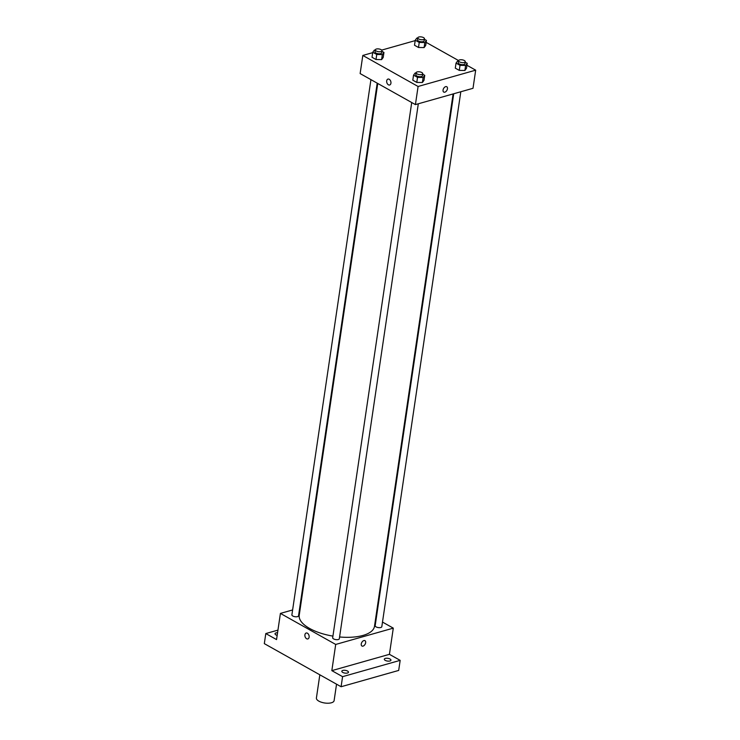 <?xml version="1.0" encoding="UTF-8"?>
<svg xmlns="http://www.w3.org/2000/svg" width="740" height="740" viewBox="0 0 740 740"><rect width="100%" height="100%" fill="white"/><g stroke="black" fill="none" stroke-linecap="round" stroke-linejoin="round"><path stroke-width="1.11" d="M319.828 674.797L316.406 698.024A8.954 3.709 8.4 0 0 324.712 703A8.954 3.709 8.4 0 0 334.11 700.641L336.543 684.176M382.497 622.072L393.292 628.14L389.425 654.327L400.174 660.357L398.684 670.431L341.094 686.739L264.319 643.634L265.799 633.56L277.953 630.119M400.174 660.357L342.583 676.665L341.094 686.739M342.583 676.665L331.835 670.634L335.701 644.448L280.414 613.404L276.547 639.591L265.799 633.56M307.858 638.935A3.08 2.063 74.2 0 1 305.666 637.862A3.08 2.063 74.2 0 1 304.908 634.791A3.08 2.063 74.2 0 1 306.175 633.015A3.08 2.063 74.2 0 1 308.996 635.42A3.08 2.063 74.2 0 1 307.858 638.935A3.08 2.063 74.2 0 1 305.666 637.862A3.08 2.063 74.2 0 1 304.908 634.791A3.08 2.063 74.2 0 1 306.184 633.015M277.167 635.392A3.358 1.388 -171.6 0 1 275.946 634.902A3.358 1.388 -171.6 0 1 275.021 633.736A3.358 1.388 -171.6 0 1 277.555 632.765M375.68 618.242L376.235 618.557M385.235 660.376A3.358 1.388 -171.6 0 1 384.31 659.201A3.358 1.388 -171.6 0 1 386.483 658.239A3.358 1.388 -171.6 0 1 390.036 659.016A3.358 1.388 -171.6 0 1 390.951 660.182A3.358 1.388 -171.6 0 1 388.778 661.153A3.358 1.388 -171.6 0 1 385.235 660.376M342.74 672.401A3.358 1.388 -171.6 0 1 341.825 671.236A3.358 1.388 -171.6 0 1 343.998 670.264A3.358 1.388 -171.6 0 1 347.541 671.051A3.358 1.388 -171.6 0 1 348.466 672.216A3.358 1.388 -171.6 0 1 346.292 673.187A3.358 1.388 -171.6 0 1 342.74 672.401M389.425 654.327L331.835 670.634M377.752 83.463L299.228 615.218A38.036 15.762 8.4 0 0 332.926 636.113M339.586 636.974A38.036 15.762 8.4 0 0 374.486 626.327L453.102 93.943M393.292 628.14L335.701 644.448M280.414 613.404L292.624 609.954M299.7 607.947L300.329 607.771M453.722 93.758L375.171 625.716A3.358 1.388 8.4 0 0 378.288 627.585A3.358 1.388 8.4 0 0 381.812 626.697L460.807 91.76M370.934 79.633L291.893 614.848A3.358 1.388 8.4 0 0 295.01 616.716A3.358 1.388 8.4 0 0 298.535 615.828L377.197 83.148M411.718 102.536L332.686 637.751A3.358 1.388 8.4 0 0 335.803 639.61A3.358 1.388 8.4 0 0 339.327 638.731L418.313 103.785M364.959 640.655A3.08 1.896 -60.7 0 1 365.458 643.495A3.08 1.896 -60.7 0 1 363.044 646.113A3.08 1.896 -60.7 0 1 361.953 646.02A3.08 1.896 -60.7 0 1 361.805 642.413A3.08 1.896 -60.7 0 1 364.959 640.655A3.08 1.896 -60.7 0 1 365.458 643.504A3.08 1.896 -60.7 0 1 363.044 646.113A3.08 1.896 -60.7 0 1 361.943 646.02M466.94 65.259L475.681 70.171L473.008 88.3L415.418 104.608L360.13 73.575L362.813 55.444L372.701 52.642M475.681 70.171L418.091 86.478L415.418 104.608M418.091 86.478L362.813 55.444M389.656 84.998A3.08 2.063 74.2 0 1 387.464 83.925A3.08 2.063 74.2 0 1 386.706 80.854A3.08 2.063 74.2 0 1 387.982 79.078A3.08 2.063 74.2 0 1 390.794 81.483A3.08 2.063 74.2 0 1 389.656 84.998A3.08 2.063 74.2 0 1 387.464 83.925A3.08 2.063 74.2 0 1 386.706 80.854A3.08 2.063 74.2 0 1 387.982 79.078M465.173 62.16L467.227 63.307L466.478 68.339L464.877 70.485L459.281 70.383L455.294 68.145L459.281 70.383L464.877 70.485L465.617 65.444L460.021 65.342L456.034 63.104L457.644 60.967L458.569 60.985M381.905 51.291L383.949 52.438L383.2 57.48L381.6 59.616L376.003 59.515L372.017 57.276L376.003 59.515L381.6 59.616L382.339 54.575L376.753 54.483L372.757 52.235L374.366 50.098L375.291 50.117M426.148 42.365L458.634 60.597M381.674 50.107L415.186 40.617M422.688 74.185L424.732 75.341L423.992 80.373L422.383 82.51L416.786 82.408L412.8 80.17L416.786 82.408L422.383 82.51L423.132 77.478L417.536 77.376L413.549 75.138L415.149 73.001L416.074 73.01M424.39 39.257L426.434 40.404L425.694 45.445L424.094 47.582L418.498 47.48L414.502 45.242L418.498 47.48L424.094 47.582L424.834 42.55L419.238 42.448L415.251 40.21L416.851 38.064L417.776 38.082M446.757 86.719A3.08 1.896 -60.7 0 1 447.256 89.568A3.08 1.896 -60.7 0 1 444.842 92.176A3.08 1.896 -60.7 0 1 443.75 92.084A3.08 1.896 -60.7 0 1 443.602 88.476A3.08 1.896 -60.7 0 1 446.757 86.719A3.08 1.896 -60.7 0 1 447.256 89.568A3.08 1.896 -60.7 0 1 444.842 92.176A3.08 1.896 -60.7 0 1 443.75 92.084M426.434 40.404L424.834 42.55M417.822 37.805L417.526 39.821A3.358 1.388 8.4 0 0 420.644 41.681A3.358 1.388 8.4 0 0 424.168 40.802L424.464 38.785A3.358 1.388 8.4 0 0 422.54 37.194A3.358 1.388 8.4 0 0 418.84 37A3.358 1.388 8.4 0 0 417.822 37.805A3.358 1.388 8.4 0 0 420.94 39.673A3.358 1.388 8.4 0 0 424.464 38.785M419.238 42.448L418.498 47.48M415.251 40.21L414.502 45.242M425.694 45.445L424.094 47.582M467.227 63.307L465.617 65.444M458.606 60.699L458.31 62.715A3.358 1.388 8.4 0 0 461.427 64.584A3.358 1.388 8.4 0 0 464.951 63.696L465.247 61.679A3.358 1.388 8.4 0 0 463.323 60.088A3.358 1.388 8.4 0 0 459.623 59.894A3.358 1.388 8.4 0 0 458.606 60.699A3.358 1.388 8.4 0 0 461.723 62.567A3.358 1.388 8.4 0 0 465.247 61.679M460.021 65.342L459.281 70.383M456.034 63.104L455.294 68.145M466.478 68.339L464.877 70.485M383.949 52.438L382.339 54.575M375.328 49.839L375.032 51.846A3.358 1.388 8.4 0 0 378.149 53.715A3.358 1.388 8.4 0 0 381.674 52.827L381.97 50.819A3.358 1.388 8.4 0 0 380.046 49.219A3.358 1.388 8.4 0 0 376.346 49.034A3.358 1.388 8.4 0 0 375.328 49.839A3.358 1.388 8.4 0 0 378.445 51.698A3.358 1.388 8.4 0 0 381.97 50.819M376.753 54.483L376.003 59.515M372.757 52.235L372.017 57.276M383.2 57.48L381.6 59.616M424.732 75.341L423.132 77.478M416.121 72.733L415.815 74.749A3.358 1.388 8.4 0 0 418.933 76.618A3.358 1.388 8.4 0 0 422.457 75.73L422.753 73.713A3.358 1.388 8.4 0 0 420.838 72.122A3.358 1.388 8.4 0 0 417.129 71.928A3.358 1.388 8.4 0 0 416.121 72.733A3.358 1.388 8.4 0 0 419.238 74.601A3.358 1.388 8.4 0 0 422.753 73.713M417.536 77.376L416.786 82.408M413.549 75.138L412.8 80.17M423.992 80.373L422.383 82.51"/></g></svg>
